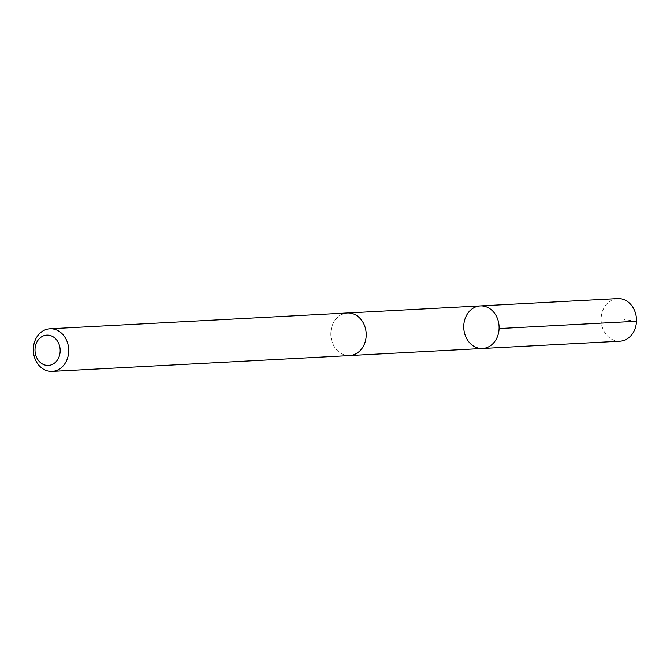 <?xml version="1.0" encoding="UTF-8"?>
<svg xmlns="http://www.w3.org/2000/svg" width="670" height="670" viewBox="0 0 670 670"><rect width="100%" height="100%" fill="white"/><g stroke="black" fill="none" stroke-linecap="round" stroke-linejoin="round"><path stroke-width="0.5" stroke-dasharray="3.35 2.51" d="M617.69 298.594A21.331 17.688 -93 0 0 601.292 316.541A21.331 17.688 -93 0 0 612.933 339.849A21.331 17.688 -93 0 0 619.951 341.197M354.405 314.339A21.306 17.663 -93 0 0 347.387 312.999A21.306 17.663 -93 0 0 331.014 330.93A21.306 17.663 -93 0 0 342.638 354.212A21.306 17.663 -93 0 0 349.656 355.552A21.306 17.663 -93 0 0 366.029 337.621A21.306 17.663 -93 0 0 354.405 314.339M482.568 348.492A21.323 17.68 87 0 1 463.782 328.141A21.323 17.68 87 0 1 480.298 305.914M347.387 312.974A21.331 17.688 -93 0 0 330.997 330.93A21.331 17.688 -93 0 0 342.63 354.237A21.331 17.688 -93 0 0 349.656 355.577L350.46 355.51M636.5 321.257L624.373 319.598M347.387 312.999L348.199 312.957"/><path stroke-width="1" d="M487.325 307.254A21.323 17.68 87 0 1 498.949 330.553A21.323 17.68 87 0 1 482.568 348.492A21.323 17.68 87 0 1 463.782 328.141A21.323 17.68 87 0 1 480.298 305.914A21.323 17.68 87 0 1 487.325 307.254A21.323 17.68 87 0 1 498.949 330.553A21.323 17.68 87 0 1 482.568 348.492L619.951 341.197A21.331 17.688 -93 0 0 636.349 323.241A21.331 17.688 -93 0 0 624.708 299.934A21.331 17.688 -93 0 0 617.69 298.594L480.298 305.914A21.323 17.68 87 0 1 487.325 307.254M52.16 371.406L349.656 355.577A21.331 17.688 -93 0 0 366.18 333.333A21.331 17.688 -93 0 0 347.387 312.974L49.898 328.803A21.331 17.688 -93 0 0 33.5 346.759A21.331 17.688 -93 0 0 45.141 370.066A21.331 17.688 -93 0 0 52.16 371.406A21.331 17.688 -93 0 0 68.692 349.171A21.331 17.688 -93 0 0 49.898 328.803M43.399 364.488A15.176 12.579 -93 0 0 59.965 347.814A15.176 12.579 -93 0 0 39.404 338.576A15.176 12.579 -93 0 0 43.399 364.488M499.1 328.568L636.5 321.257M350.46 355.51L482.568 348.492M348.199 312.957L480.298 305.914"/></g></svg>
